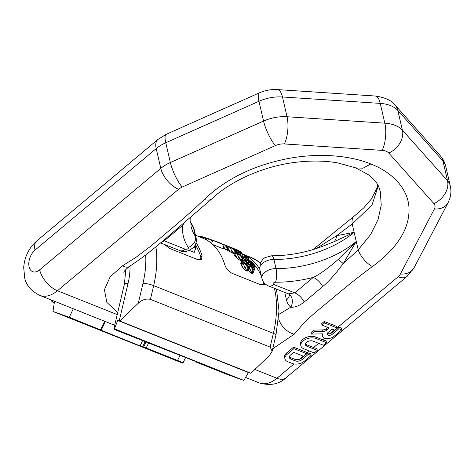 <?xml version="1.0" encoding="UTF-8"?>
<svg xmlns="http://www.w3.org/2000/svg" width="474" height="474" viewBox="0 0 474 474"><rect width="100%" height="100%" fill="white"/><g stroke="black" fill="none" stroke-linecap="round" stroke-linejoin="round"><path stroke-width="0.71" d="M51.63 300.125L51.891 301.802L52.418 301.95L53.023 300.682M145.69 254.935A73.748 45.149 -68.3 0 1 142.982 283.339L138.284 303.236L119.744 320.987L117.694 320.43L114.471 328.843L113.849 328.855M196.23 362.1L227.585 374.608L243.849 380.426L114.471 328.843C112.859 328.624 114.459 329.483 119.258 331.415L196.663 361.893M243.849 380.426L248.435 372.552L250.882 373.269L119.744 320.987M248.435 372.552L117.694 320.43M196.023 361.638L196.953 362.012M138.284 303.236C142.082 299.71 146.122 298.419 150.406 299.361L270.139 347.098L272.177 351.193L269.422 355.518L250.882 373.269M104.671 321.271L100.589 329.774L100.849 330.011L69.234 317.272L52.97 311.454L182.354 363.037L182.964 363.031L185.624 357.491M182.354 363.037C183.959 363.25 182.36 362.397 177.56 360.459L146.205 347.957L140.067 345.896L142.555 340.705M54.291 302.756L51.891 301.802M52.97 311.454L54.338 302.513L52.418 301.95M196.076 242.729A81.51 49.9 111.7 0 1 202.096 255.984L201.468 259.598L197.913 259.716L169.408 248.352L164.638 244.525M245.23 255.213A81.51 49.9 111.7 0 1 259.823 269.41M264.871 283.63L264.184 284.601L260.629 284.72L232.124 273.356C228.64 271.566 226.234 268.805 224.901 265.079A81.51 49.9 111.7 0 0 202.937 238.232L195.489 235.258M195.341 244.785A79.567 48.715 111.7 0 1 200.816 257.009L202.096 255.984M200.721 259.989L200.816 257.009M189.298 250.432L194.222 252.393L195.851 247.778A83.448 51.091 111.7 0 0 194.927 245.573M263.437 284.993L263.55 282.083M248.429 259.379A79.567 48.715 111.7 0 1 261.405 276.206M212.962 244.673L222.774 248.583L224.084 244.886L212.684 240.342L211.582 243.44M228.355 246.379L237.006 250.906L240.798 252.304L241.432 252.452L241.527 252.121L237.818 250.154L228.355 246.379L227.052 250.059L234.814 254.277M242.202 258.958L242.516 258.632L244.175 259.005L247.084 261.215L247.227 260.368L248.886 260.741L251.522 262.525L253.839 265.049A83.448 51.091 111.7 0 1 254.621 266.418L254.894 268.456L254.526 268.936L253.549 268.971L251.368 267.68L249.674 265.778L248.121 270.571L246.995 271.241L244.827 269.919L241.58 265.902A79.567 48.715 111.7 0 0 241.076 264.948L240.745 263.076L242.202 258.958L242.57 260.73A83.448 51.091 111.7 0 1 243.085 261.636L246.397 265.487L248.577 266.773L246.995 271.241M254.894 268.456L252.95 273.385L251.232 273.166L248.127 270.139M235.809 251.463L237.723 253.815L242.504 256.997L247.114 258.84L248.376 258.97L248.637 258.17L246.788 256.262L244.063 254.52L236.058 251.327L234.512 255.753L237.8 258.905L241.426 261.15M193.931 247.013L195.851 247.778M249.674 266.175L248.577 266.773M253.543 266.548L253.554 267.324L252.95 267.686L252.221 267.395L249.152 264.059A83.448 51.091 111.7 0 0 248.637 263.147L248.293 261.695L248.856 261.458L250.965 262.762L252.761 264.788A83.448 51.091 111.7 0 1 253.276 265.701L253.543 266.548L253.193 267.537M248.447 264.516L248.18 263.668A83.448 51.091 111.7 0 0 247.665 262.756L244.625 259.924L243.683 259.859L243.784 261.21A83.448 51.091 111.7 0 1 244.3 262.122L247.25 265.209L248.216 265.197L248.447 264.516L248.204 265.197M247.274 257.518L245.733 255.93L242.688 254.123L237.255 252.287L238.783 254.129L241.776 256.102L245.076 257.536L246.385 257.939L247.274 257.518L247.161 257.838M240.14 251.528L229.86 247.037L234.784 249.703L240.099 251.653M216.037 241.527L216.049 241.509A83.448 51.091 111.7 0 1 218.763 242.451L220.22 243.032A83.448 51.091 111.7 0 1 224.084 244.886M218.763 242.451A83.448 51.091 111.7 0 1 221.571 243.731L211.623 239.767A83.448 51.091 111.7 0 1 212.684 240.342M198.458 236.514L199.59 236.33A83.448 51.091 111.7 0 1 201.409 236.532L211.564 239.921M233.611 248.4L229.25 246.67M222.638 244.14L229.262 246.64M250.159 266.37L248.607 270.761M251.368 267.68L249.792 272.129M252.82 268.681L251.232 273.166M253.549 268.971L251.961 273.457M254.526 268.936L252.95 273.385M247.227 260.368L247.701 258.946M242.149 259.722L240.673 263.888M242.57 260.73L241.076 264.948M243.085 261.636L241.58 265.902M243.962 262.916L242.433 267.241M245.307 264.433L243.755 268.829M246.397 265.487L244.827 269.919M247.849 266.489L246.267 270.95M249.312 266.643L247.736 271.081M253.276 265.701L252.624 267.555M248.856 261.458L248.447 262.62M249.585 261.749L248.915 263.633M250.965 262.762L250.071 265.286M251.99 263.811L251.066 266.412M252.761 264.788L251.925 267.14M244.14 259.734L243.701 260.978M244.625 259.924L244.021 261.63M245.627 260.635L244.839 262.863M246.895 261.778L246.042 264.178M247.665 262.756L246.901 264.925M248.18 263.668L247.588 265.345M246.047 258.537L245.568 259.906M243.867 257.666L243.488 258.733M247.114 258.84L246.48 260.629M248.376 258.97L247.861 260.427M248.66 258.733L248.056 260.445M235.874 251.907L234.512 255.753M236.562 252.743L235.193 256.618M237.723 253.815L236.336 257.726M239.198 254.959L237.8 258.905M240.371 255.776L238.967 259.746M241.633 256.529L240.223 260.504M242.504 256.997L241.094 260.984M238.078 252.287L237.752 253.193M239.37 252.725L238.855 254.183M241.07 253.406L240.413 255.255M242.688 254.123L241.953 256.185M244.78 255.285L244.116 257.151M245.733 255.93L245.159 257.56M246.753 256.801L246.356 257.927M239.186 251.777L239.032 252.221M237.006 250.906L236.804 251.469M240.235 252.138L240.057 252.636M240.798 252.304L240.602 252.855M241.432 252.452L241.195 253.122M241.651 252.393L241.367 253.199M228.515 246.545L227.212 250.236M229.327 247.037L228.018 250.74M230.607 247.766L229.292 251.481M232.189 248.619L230.868 252.352M233.421 249.259L232.1 253.003M234.731 249.887L233.404 253.637M235.625 250.302L234.298 254.052M231.875 247.754L231.727 248.18M233.575 248.429L233.368 249.01M235.211 249.099L234.968 249.78M237.379 250.035L237.148 250.693M238.398 250.509L238.185 251.107M239.518 251.102L239.364 251.528M211.623 239.767L210.604 242.647M199.59 236.33L199.412 236.828M201.409 236.532L201.071 237.486M202.647 236.787L202.238 237.948M203.927 237.124L203.459 238.446M205.68 237.675L205.135 239.21M207.037 238.149L206.421 239.88M208.447 238.677L207.742 240.656M224.315 244.726L223.035 248.335M225.606 245.206L224.315 248.844M226.945 245.728L225.654 249.377M227.864 246.089L226.566 249.739M100.849 330.011L99.895 329.744M100.227 329.839L140.067 345.896M337.204 328.008L336.854 326.485L324.228 321.449L321.674 323.588L322.024 325.111L329.217 327.978L326.61 330.165A3.905 2.317 -13.1 0 1 322.966 331.445L314.25 331.628L311.3 334.093L322.699 333.856A6.826 4.053 166.9 0 0 322.338 335.918A6.826 4.053 166.9 0 0 327.036 338.602A6.826 4.053 166.9 0 0 333.998 336.368L341.795 329.839L338.928 328.695L332.15 334.366A2.915 1.73 -13.1 0 1 329.175 335.319A2.915 1.73 -13.1 0 1 327.167 334.176A2.915 1.73 -13.1 0 1 327.866 332.659L332.09 329.122L334.65 330.147L337.204 328.008L324.583 322.972L322.024 325.111M327.747 327.392L326.26 328.642L326.61 330.165M311.3 334.093L310.944 332.576L313.895 330.105L322.61 329.922A3.905 2.317 166.9 0 0 326.26 328.642M321.923 333.874A6.826 4.053 166.9 0 0 321.988 334.395L322.338 335.918M324.767 338.199L322.812 339.834L315.791 337.032A9.379 5.564 166.9 0 0 305.321 337.814A9.379 5.564 166.9 0 0 300.528 344.29L300.883 345.813A9.379 5.564 166.9 0 0 303.881 348.823L314.215 352.94L317.278 350.375L306.951 346.251A4.687 2.785 -13.1 0 1 305.446 344.746A4.687 2.785 -13.1 0 1 307.845 341.511A4.687 2.785 -13.1 0 1 313.077 341.12L323.41 345.238L326.473 342.672L316.146 338.555A9.379 5.564 166.9 0 0 305.671 339.337A9.379 5.564 166.9 0 0 300.883 345.813M289.365 356.768A4.894 2.909 166.9 0 0 290.586 357.621L294.881 359.333A4.894 2.909 166.9 0 0 299.704 359.191L301.665 358.077L307.922 352.834A19.404 10.138 50.1 0 0 310.701 353.568L311.151 355.506L308.278 354.362L302.021 359.606A4.894 2.909 -13.1 0 1 295.231 360.856L290.935 359.144A4.894 2.909 -13.1 0 1 289.371 357.574A4.894 2.909 -13.1 0 1 290.544 355.032L293.738 352.354L303.496 356.241L306.56 353.675L293.933 348.645L287.019 354.434A8.597 5.101 166.9 0 0 284.963 358.895A8.597 5.101 166.9 0 0 287.712 361.656L292.304 363.487A8.597 5.101 166.9 0 0 304.237 361.295L311.151 355.506M306.56 353.675L306.204 352.152L293.578 347.122L286.663 352.911A8.597 5.101 166.9 0 0 284.607 357.372L284.963 358.895M327.297 333.341A2.915 1.73 166.9 0 0 330.206 333.637L331.794 332.843L338.572 327.167A19.404 10.138 50.1 0 0 341.345 327.901L341.795 329.839M117.682 312.627L106.875 302.388L104.41 289.744L110.158 276.834L122.6 265.754A17.615 8.888 66 0 0 129.645 266.341L137.448 260.955C145.346 255.433 154.607 248.103 165.225 238.979L211.866 198.807C232.159 179.729 266.483 164.934 299.841 161.847C313.575 160.52 326.231 160.882 337.814 162.926L355.784 167.897L363.048 168.193L370.804 163.957C348.212 154.684 314.511 152.664 283.588 159.477C251.421 166.398 224.972 179.741 204.247 199.495A15.47 8.046 42 0 0 211.866 198.807M272.751 348.769L294.236 334.182L303.176 323.872C305.854 320.963 310.18 316.952 316.152 311.827L344.841 288.02C355.559 279.269 364.761 272.112 372.44 266.554C397.04 248.34 409.234 229.315 409.015 209.484C409.056 190.358 393.829 172.868 370.804 163.957M318.635 343.336L313.622 347.531L306.595 344.734L306.951 346.251M305.452 343.946A4.687 2.785 166.9 0 0 306.595 344.734M125.894 270.974L125.154 270.263M377.737 184.795L377.103 187.799L371.397 199.021L363.736 207.89L354.125 216.215A15.47 7.999 58.1 0 0 352.194 223.977L372.025 204.981L378.282 185.826M278.925 314.303L290.876 307.152C294.668 307.62 299.124 305.914 304.237 302.033L322.681 286.574C328.346 281.912 335.189 274.292 343.2 263.71L358.208 249.834L370.627 234.553L378.039 219.598L381.244 205.064L380.267 191.348L378.655 186.602C376.925 182.555 373.589 178.645 368.642 174.87L355.796 167.897M316.466 248.477L336.676 235.661L352.194 223.977L354.137 232.343L334.069 241.728A11.643 8.402 75.5 0 0 336.676 235.661L354.137 232.343L356.258 241.467L338.187 259.456A11.643 2.672 -147.8 0 1 343.2 263.71L356.258 241.467L358.208 249.834A15.47 6.44 -130.1 0 0 372.44 266.554M324.364 245.591L334.069 241.728M322.812 339.834A19.404 10.138 50.1 0 0 326.023 340.735L326.473 342.672M313.622 347.531A19.404 10.138 50.1 0 0 316.828 348.437L317.278 350.375M313.895 330.105L314.25 331.628M324.228 321.449L324.583 322.972M338.572 327.167L338.928 328.695M293.578 347.122L293.933 348.645M307.922 352.834L308.278 354.362M294.236 334.182A17.615 12.496 -129.7 0 1 278.623 318.866M273.771 284.489A9.705 5.943 111.7 0 1 268.408 285.899L288.364 293.856L294.781 292.867L273.771 284.489A1.943 1.149 -13.1 0 1 273.35 283.132A1.943 1.149 -13.1 0 1 275.495 282.22A92.377 54.83 166.9 0 0 313.273 277.403C319.263 274.671 327.564 268.687 338.187 259.456M304.237 302.033A11.643 6.115 -130.2 0 0 294.781 292.867L313.273 277.403A11.643 6.079 -129.9 0 1 322.681 286.574M160.686 242.807L164.247 240.828L185.257 249.2A1.943 1.149 166.9 0 0 187.609 248.945A1.943 1.149 166.9 0 0 188.314 247.464A92.377 54.83 -13.1 0 1 182.697 225.346L184.155 223.035M163.4 240.525A11.643 6.049 50.3 0 1 164.247 240.828L182.697 225.346A11.643 6.085 50 0 0 181.791 225.032M130.012 266.086A50.457 30.893 111.7 0 1 128.075 283.316L119.223 320.839M128.075 283.316A15.524 2.897 -166.7 0 0 124.372 284.293L113.855 328.843M180.049 355.275L177.56 360.459M276.484 289.116L279.02 311.098L275.969 335.13A7.762 1.446 -166.7 0 0 273.38 333.358A81.51 49.9 -68.3 0 0 274.416 288.293M260.321 262.999A81.51 49.9 -68.3 0 0 251.404 257.554L260.416 262.78M155.887 246.812A81.51 49.9 111.7 0 1 153.653 285.621L273.38 333.358L270.139 347.098M142.982 283.339A7.762 1.446 13.3 0 1 153.653 285.621L150.406 299.361M69.234 317.272L73.31 308.77M148.54 343.093L146.205 347.957M146.004 342.08L143.61 347.063M142.656 346.79L145.091 341.718M309.439 351.033L306.512 353.486M303.307 356.17L299.704 359.191M294.01 363.955L276.94 378.258A19.404 10.138 50.1 0 0 285.863 377.92C278.979 384.319 270.109 385.978 259.242 382.897A32.019 19.606 -68.3 0 0 276.94 378.258L254.864 369.453M337.162 327.818L398.095 276.78A11.85 7.033 -13.1 0 0 400.394 274.037L434.397 208.969A11.85 7.033 -13.1 0 0 433.882 203.577L388.769 153.031A11.85 7.033 166.9 0 0 382.109 150.371L284.311 143.948A11.85 7.033 166.9 0 0 275.412 145.583L182.217 187.046A11.85 7.033 166.9 0 0 178.591 189.268L57.431 290.74L117.22 314.582M334.466 330.07L330.206 333.637M122.6 265.754L136.103 257.264L150.981 245.976L179.314 222.028C189.665 213.128 197.978 205.621 204.247 199.495M190.477 221.761L192.48 225.322A9.705 7.62 146.1 0 1 193.356 227.354A82.672 49.071 -13.1 0 1 190.483 222.051M324.429 245.568C307.217 252.358 289.626 255.764 271.649 255.782A9.705 2.891 90.2 0 1 273.901 259.462A11.643 6.909 -13.1 0 0 259.805 269.333L261.926 278.457A11.643 6.909 -13.1 0 1 276.022 268.592L273.901 259.462A82.672 49.071 166.9 0 0 354.137 232.343M275.495 282.22A9.705 2.891 -89.8 0 0 276.022 268.592A82.672 49.071 166.9 0 0 356.258 241.467M289.371 294.508A11.643 6.909 -13.1 0 1 286.486 299.912L284.744 292.411M286.486 299.912A21.348 13.071 -68.3 0 0 290.876 307.152A11.643 9.113 -55 0 0 289.01 294.212L289.501 294.585M284.311 143.948A19.404 7.098 -86.2 0 0 287.043 116.746L282.445 96.969L380.243 103.391L384.841 123.169L287.043 116.746A31.254 18.551 166.9 0 0 263.562 121.054L170.362 162.517L165.77 142.745A31.254 18.551 166.9 0 0 156.201 148.593L35.046 250.071A19.404 10.138 50.1 0 1 36.836 240.875L157.996 139.397L166.19 134.326L259.385 92.863C265.173 90.321 271.193 89.231 277.45 89.592L375.248 96.021A19.404 7.098 93.8 0 1 380.243 103.391A31.254 18.551 -13.1 0 1 397.81 110.395L442.923 160.947A31.254 18.551 -13.1 0 1 445.702 166.178C444.754 162.209 442.929 158.707 440.228 155.668A19.404 14.854 138.3 0 1 442.923 160.947L447.521 180.724A31.254 18.551 -13.1 0 1 450.3 185.956L445.702 166.178M375.248 96.021C385.249 97.502 391.874 100.535 395.115 105.115A19.404 14.854 138.3 0 1 397.81 110.395L402.408 130.172L447.521 180.724A19.404 14.854 -41.7 0 1 433.882 203.577M382.109 150.371A19.404 7.098 -86.2 0 0 384.841 123.169A31.254 18.551 -13.1 0 1 402.408 130.172A19.404 14.854 -41.7 0 1 388.769 153.031M277.45 89.592A19.404 7.098 93.8 0 1 282.445 96.969A31.254 18.551 166.9 0 0 258.964 101.276L165.77 142.745A19.404 4.817 66 0 1 166.19 134.326M275.412 145.583A19.404 4.817 -114 0 1 263.562 121.054L258.964 101.276A19.404 4.817 66 0 1 259.385 92.863M182.217 187.046A19.404 4.817 -114 0 1 170.362 162.517A31.254 18.551 166.9 0 0 160.799 168.371L39.644 269.848A12.614 7.72 -68.3 0 1 29.098 266.862A12.614 7.72 -68.3 0 1 35.046 250.071M157.996 139.397A19.404 10.138 50.1 0 0 156.201 148.593L160.799 168.371A19.404 10.138 -129.9 0 0 178.591 189.268M36.836 240.875C28.973 247.872 24.595 256.718 23.7 267.413L24.701 277.942C26.153 285.17 31.166 290.983 39.739 295.385A32.019 19.606 -68.3 0 0 57.431 290.74A19.404 10.138 -129.9 0 1 39.644 269.848M434.397 208.969A19.404 13.912 27.6 0 0 448.06 202.742L449.915 198.173C451.1 194.139 451.23 190.068 450.3 185.956M400.394 274.037A19.404 13.912 27.6 0 0 414.063 267.81L448.06 202.742M398.095 276.78A19.404 10.138 50.1 0 0 407.018 276.449L414.063 267.81M322.61 329.922L322.966 331.445M331.794 332.843L332.15 334.366M315.791 337.032L316.146 338.555M286.663 352.911L287.019 354.434M290.586 357.621L290.935 359.144M294.881 359.333L295.231 360.856M301.665 358.077L302.021 359.606M188.314 247.464A9.705 7.62 -33.9 0 0 195.478 236.479A82.672 49.071 -13.1 0 1 191.069 226.436L190.744 217.418M193.356 227.354L195.478 236.479A11.643 6.909 166.9 0 1 196.1 237.895L193.979 228.77A11.643 6.909 166.9 0 0 193.356 227.354M185.257 249.2A9.705 5.943 111.7 0 1 179.895 250.61C183.74 252.772 188.391 251.605 193.848 247.108C196.052 244.371 196.799 241.302 196.1 237.895M244.62 254.846L251.404 257.554M275.969 335.13L272.177 351.193M222.887 248.275L227.093 249.952M101.27 330.094L105.364 321.55M125.841 269.522L124.372 284.293M259.805 269.333L260.398 262.815L262.726 259.391L264.871 257.69L271.649 255.782M354.125 216.215L313.036 249.567M395.115 105.115L440.228 155.668M285.863 377.92L407.018 276.449M39.739 295.385L114.696 325.271M245.645 377.476L259.242 382.897M288.364 293.856L289.01 294.212M261.926 278.457C262.869 281.994 265.025 284.477 268.408 285.899M192.48 225.322L193.979 228.77M160.573 242.907L179.895 250.61M123.767 272.2C123.815 272.562 123.122 271.395 129.645 266.341"/></g></svg>
